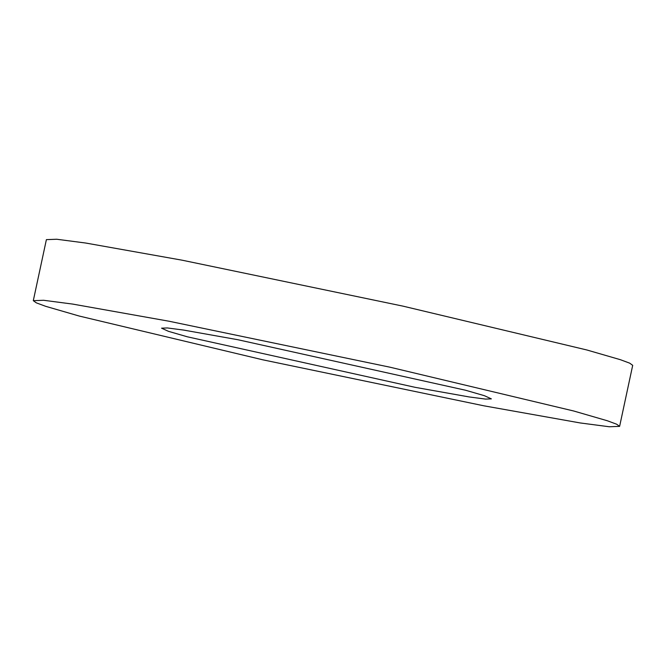 <?xml version="1.0" encoding="UTF-8"?>
<svg xmlns="http://www.w3.org/2000/svg" width="666" height="666" viewBox="0 0 666 666"><rect width="100%" height="100%" fill="white"/><g stroke="black" fill="none" stroke-linecap="round" stroke-linejoin="round"><path stroke-width="1" d="M33.3 300.674L46.387 239.635L56.718 239.244L85.731 243.04L182.059 260.181L403.03 306.152L586.813 349.966L620.412 359.707L629.678 363.153L632.7 365.326L619.613 426.365L609.282 426.756L580.269 422.96L483.941 405.819L262.97 359.848L79.187 316.034L45.588 306.293L36.322 302.847L33.3 300.674L43.631 300.283L72.644 304.079L168.973 321.22L389.943 367.191L573.726 411.005L607.325 420.754L616.599 424.192L619.613 426.365M465.551 390.234L237.87 339.727L183.691 330.086L167.366 327.947L161.555 328.171L168.465 331.327L187.362 336.805L415.043 387.312L469.23 396.953L485.547 399.092L491.358 398.876L484.448 395.712L465.551 390.234"/></g></svg>
